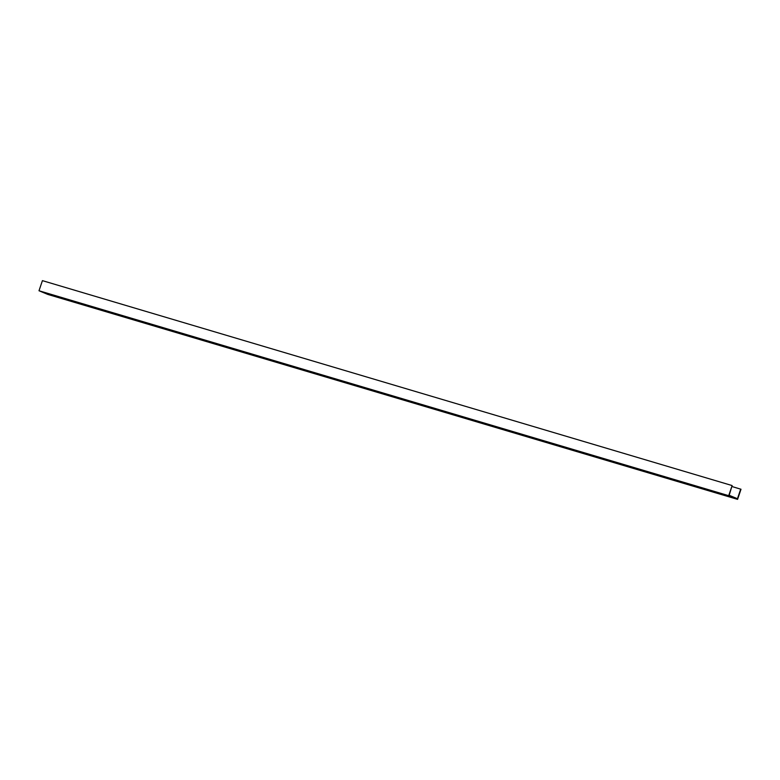 <?xml version="1.0" encoding="UTF-8"?>
<svg xmlns="http://www.w3.org/2000/svg" width="780" height="780" viewBox="0 0 780 780"><rect width="100%" height="100%" fill="white"/><g stroke="black" fill="none" stroke-linecap="round" stroke-linejoin="round"><path stroke-width="1.17" d="M737.578 499.356L728.705 495.671L39 290.755L47.873 294.44L737.578 499.356L741 489.245L732.118 486.574M718.741 493.116L712.023 491.166L718.741 493.116M707.801 489.86L701.074 487.909L707.801 489.86M696.852 486.613L690.125 484.663L696.852 486.613M685.903 483.356L679.175 481.406L685.903 483.356M674.953 480.11L668.236 478.15L674.953 480.11M664.004 476.853L657.286 474.903L664.004 476.853M653.055 473.596L646.337 471.647L653.055 473.596M642.115 470.35L635.388 468.4L642.115 470.35M631.166 467.093L624.439 465.143L631.166 467.093M620.217 463.846L613.49 461.897L620.217 463.846M609.268 460.59L602.55 458.64L609.268 460.59M598.318 457.334L591.601 455.383L598.318 457.334M587.369 454.087L580.651 452.137L587.369 454.087M576.42 450.83L569.702 448.88L576.42 450.83M565.481 447.584L558.753 445.633L565.481 447.584M554.531 444.327L547.804 442.377L554.531 444.327M543.582 441.07L536.864 439.12L543.582 441.07M532.633 437.824L525.915 435.874L532.633 437.824M521.683 434.567L514.966 432.617L521.683 434.567M510.734 431.32L504.017 429.37L510.734 431.32M499.795 428.064L493.067 426.114L499.795 428.064M488.845 424.808L482.118 422.857L488.845 424.808M477.896 421.561L471.178 419.611L477.896 421.561M466.947 418.304L460.229 416.354L466.947 418.304M455.998 415.058L449.28 413.107L455.998 415.058M445.048 411.801L438.331 409.851L445.048 411.801M434.109 408.544L427.381 406.594L434.109 408.544M423.16 405.298L416.432 403.348L423.16 405.298M412.21 402.041L405.483 400.091L412.21 402.041M401.261 398.794L394.543 396.844L401.261 398.794M390.312 395.538L383.594 393.588L390.312 395.538M379.363 392.281L372.645 390.331L379.363 392.281M368.423 389.035L361.696 387.085L368.423 389.035M357.474 385.778L350.747 383.828L357.474 385.778M346.525 382.531L339.797 380.581L346.525 382.531M335.575 379.275L328.858 377.325L335.575 379.275M324.626 376.019L317.909 374.069L324.626 376.019M313.677 372.772L306.959 370.822L313.677 372.772M302.728 369.515L296.01 367.565L302.728 369.515M291.788 366.269L285.061 364.319L291.788 366.269M280.839 363.012L274.111 361.062L280.839 363.012M269.89 359.755L263.172 357.805L269.89 359.755M258.94 356.509L252.223 354.559L258.94 356.509M247.991 353.252L241.274 351.302L247.991 353.252M237.042 350.005L230.324 348.055L237.042 350.005M226.102 346.749L219.375 344.799L226.102 346.749M215.153 343.493L208.426 341.543L215.153 343.493M204.204 340.246L197.486 338.296L204.204 340.246M193.255 336.989L186.537 335.039L193.255 336.989M182.305 333.743L175.588 331.793L182.305 333.743M171.356 330.486L164.639 328.536L171.356 330.486M160.417 327.229L153.689 325.279L160.417 327.229M149.468 323.983L142.74 322.033L149.468 323.983M138.518 320.726L131.8 318.776L138.518 320.726M127.569 317.479L120.851 315.529L127.569 317.479M116.62 314.223L109.902 312.273L116.62 314.223M105.67 310.966L98.953 309.017L105.67 310.966M94.731 307.72L88.004 305.77L94.731 307.72M83.782 304.463L77.054 302.513L83.782 304.463M72.832 301.216L66.105 299.267L72.832 301.216M61.883 297.96L55.165 296.01L61.883 297.96M729.69 496.363L722.972 494.413L729.69 496.363M50.934 294.713L44.216 292.753L50.934 294.713M39 290.755L42.422 280.644L732.127 485.56L729.173 495.281L737.451 498.722L740.707 489.119M732.127 485.56L728.705 495.671"/></g></svg>

